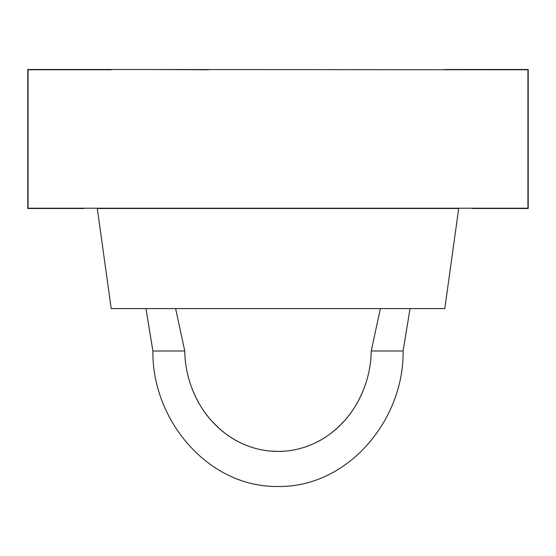 <?xml version="1.0" encoding="UTF-8"?>
<svg xmlns="http://www.w3.org/2000/svg" width="556" height="556" viewBox="0 0 556 556"><rect width="100%" height="100%" fill="white"/><g stroke="black" fill="none" stroke-linecap="round" stroke-linejoin="round"><path stroke-width="0.83" d="M111.2 69.5L527.922 69.778L527.922 208.222L28.078 208.222L28.078 69.778L111.2 69.5L28.078 69.778L28.078 208.222L527.922 208.222L527.922 69.778L111.2 69.5L28.078 69.778L28.078 208.222L83.4 208.5L27.8 208.5L83.4 208.5L28.078 208.222L28.078 69.778L111.2 69.778L27.8 69.5L27.8 208.5L27.8 69.5L111.2 69.5M208.5 69.778L152.9 69.5L208.5 69.778M527.922 208.222L527.922 69.778L444.8 69.5L528.2 69.5L444.8 69.5L527.922 69.778L527.922 208.222L472.6 208.222L527.922 208.222M472.6 208.5L528.2 208.5L528.2 69.5L528.2 208.5L472.6 208.5M152.9 351.01L145.95 308.58L152.9 351.01C151.816 419.029 207.221 487.403 278 486.5C207.221 487.403 151.816 419.029 152.9 351.01L184.759 351.01L152.9 351.01M364.326 387.595L364.11 388.164C368.656 376.176 371.033 363.791 371.241 351.01L380.38 308.58L371.241 351.01L403.1 351.01C404.184 419.029 348.779 487.403 278 486.5C348.779 487.403 404.184 419.029 403.1 351.01L371.241 351.01L371.227 351.816M283.741 451.229L277.833 451.416C290.607 451.444 302.86 448.699 314.599 443.188C326.011 437.836 336.039 430.274 344.692 420.51C353.032 411.106 359.503 400.327 364.11 388.164C358.988 401.14 352.518 411.926 344.692 420.51C335.219 430.858 325.19 438.413 314.599 443.188L313.514 443.688M241.589 443.278L241.116 443.056C252.834 448.602 265.073 451.389 277.833 451.416L270.452 451.09M184.78 351.934L184.759 351.01C184.967 363.742 187.33 376.085 191.834 388.032C196.421 400.167 202.857 410.94 211.155 420.343C219.766 430.101 229.753 437.669 241.116 443.056C230.566 438.253 220.586 430.685 211.155 420.343C203.371 411.753 196.928 400.98 191.834 388.032L191.625 387.462M314.884 443.056L314.494 443.236M211.28 420.489L210.96 420.121M191.834 388.032L191.639 387.511M184.759 351.01L175.62 308.58L184.759 351.01M380.38 308.58L175.62 308.58L380.38 308.58M444.8 308.58L111.2 308.58L97.3 208.5L111.2 308.58L444.8 308.58L458.7 208.5L97.3 208.5L458.7 208.5L444.8 308.58M403.1 351.01L410.05 308.58"/></g></svg>
